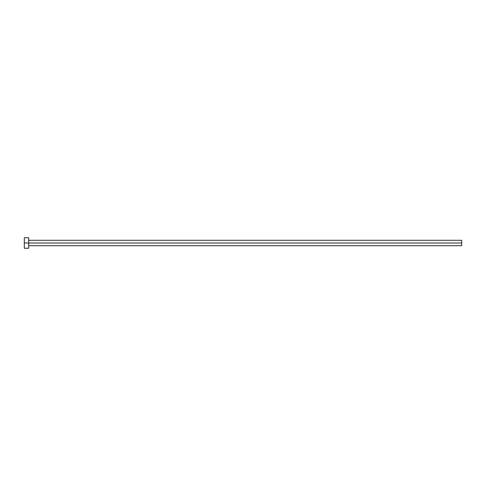 <?xml version="1.0" encoding="UTF-8"?>
<svg xmlns="http://www.w3.org/2000/svg" width="486" height="486" viewBox="0 0 486 486"><rect width="100%" height="100%" fill="white"/><g stroke="black" fill="none" stroke-linecap="round" stroke-linejoin="round"><path stroke-width="0.73" d="M24.3 248.249L24.3 237.751L24.3 243L461.7 243L461.7 245.709L461.7 243L24.3 243L24.3 248.249L28.674 248.249L28.674 237.751L28.674 248.249M461.7 243L461.7 240.291L461.7 243M28.674 245.709L461.7 245.709M24.3 237.751L28.674 237.751M28.674 240.291L461.7 240.291"/></g></svg>
